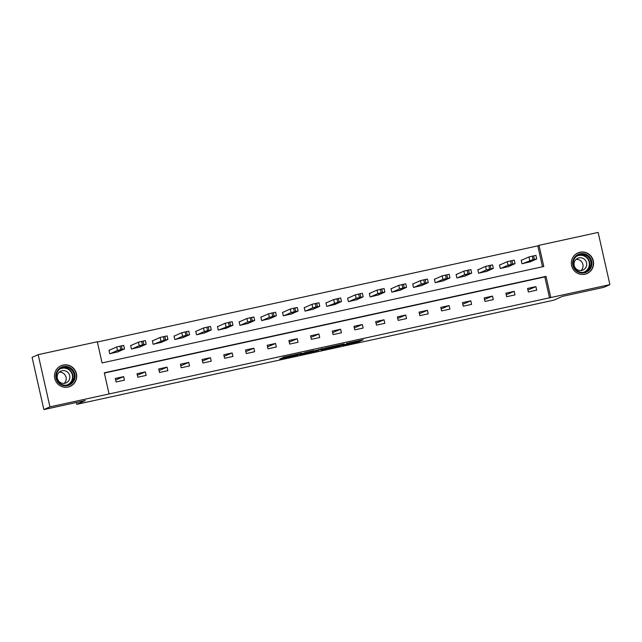 <?xml version="1.0" encoding="UTF-8"?>
<svg xmlns="http://www.w3.org/2000/svg" width="642" height="642" viewBox="0 0 642 642"><rect width="100%" height="100%" fill="white"/><g stroke="black" fill="none" stroke-linecap="round" stroke-linejoin="round"><path stroke-width="0.96" d="M342.042 345.404L358.942 341.696L363.268 339.77L346.487 343.422L352.402 342.427L342.042 345.404M63.149 365.057A11.291 11.099 -114 0 1 70.219 386.372A11.291 11.099 -114 0 1 55.084 379.518A11.291 11.099 -114 0 1 63.149 365.057M579.983 252.226A11.291 11.099 -114 0 1 587.053 273.548A11.291 11.099 -114 0 1 571.91 266.687A11.291 11.099 -114 0 1 579.983 252.226M281.413 358.292L279.727 359.047L297.439 355.122L301.764 353.196L282.905 357.321L299.148 353.911L296.267 355.211L281.413 358.292M609.9 284.631L603.817 287.335L562.368 296.387L553.845 300.175L76.791 404.324L85.314 400.528L43.865 409.58L49.948 406.868L38.183 354.665L97.295 341.761L102.062 362.923L543.798 266.494L539.023 245.324L598.135 232.42L609.9 284.631L550.788 297.535L546.021 276.365L104.293 372.801L109.06 393.963L49.948 406.868M109.06 393.963L550.788 297.535M321.056 349.962L339.899 345.853L344.216 343.927L325.358 348.052L321.056 349.962M317.068 350.893L299.806 354.617L305.736 352.281L313.777 350.572L311.988 351.375L313.135 351.166L323.054 348.534L317.028 350.725M76.374 402.478L76.791 404.324M549.576 298.073L544.801 276.911L104.349 373.066M535.901 286.629L527.555 288.451L528.35 291.974L536.696 290.152L535.901 286.629L527.909 289.999M514.202 291.364L505.864 293.185L506.658 296.708L514.996 294.887L514.202 291.364L506.209 294.734M492.51 296.098L484.164 297.92L484.959 301.451L493.305 299.629L492.51 296.098L484.509 299.469M470.811 300.833L462.465 302.655L463.259 306.186L471.605 304.364L470.811 300.833L462.818 304.212M449.111 305.568L440.765 307.39L441.568 310.921L449.906 309.099L449.111 305.568L441.118 308.946M427.42 310.311L419.074 312.132L419.868 315.655L428.214 313.834L427.42 310.311L419.419 313.681M405.72 315.045L397.374 316.867L398.168 320.39L406.514 318.568L405.72 315.045L397.727 318.416M384.02 319.78L375.674 321.602L376.477 325.133L384.815 323.311L384.02 319.78L376.027 323.159M362.329 324.515L353.983 326.337L354.777 329.868L363.123 328.046L362.329 324.515L354.328 327.893M340.629 329.258L332.283 331.079L333.078 334.602L341.424 332.781L340.629 329.258L332.636 332.628M318.93 333.992L310.584 335.814L311.378 339.337L319.724 337.515L318.93 333.992L310.937 337.363M297.238 338.727L288.892 340.549L289.686 344.08L298.032 342.258L297.238 338.727L289.237 342.098M275.538 343.462L267.192 345.284L267.987 348.815L276.333 346.993L275.538 343.462L267.545 346.84M253.839 348.197L245.493 350.018L246.287 353.549L254.633 351.728L253.839 348.197L245.846 351.575M232.147 352.94L223.801 354.761L224.596 358.284L232.942 356.462L232.147 352.94L224.146 356.31M210.448 357.674L202.102 359.496L202.896 363.019L211.242 361.197L210.448 357.674L202.455 361.045M188.748 362.409L180.402 364.231L181.196 367.762L189.542 365.94L188.748 362.409L180.755 365.788M167.056 367.144L158.71 368.965L159.505 372.496L167.851 370.675L167.056 367.144L159.055 370.522M145.357 371.887L137.011 373.708L137.805 377.231L146.151 375.409L145.357 371.887L137.364 375.257M123.657 376.621L115.311 378.443L116.106 381.966L124.452 380.144L123.657 376.621L115.664 379.992M542.514 266.767L537.803 245.87L97.351 342.017M521.89 260.074L521.2 260.227L521.994 263.758L530.308 261.792M500.198 264.809L499.5 264.961L500.295 268.492L508.608 266.526M478.499 269.552L477.8 269.704L478.595 273.227L486.909 271.261M456.799 274.286L456.109 274.439L456.903 277.962L465.217 276.004M435.107 279.021L434.409 279.174L435.204 282.705L443.518 280.739M413.408 283.756L412.71 283.908L413.504 287.439L421.818 285.473M391.708 288.499L391.018 288.643L391.813 292.174L400.127 290.208M370.017 293.233L369.319 293.386L370.113 296.909L378.427 294.943M348.317 297.968L347.619 298.121L348.413 301.644L356.727 299.686M326.618 302.703L325.927 302.855L326.722 306.386L335.036 304.42M304.926 307.438L304.228 307.59L305.022 311.121L313.336 309.155M283.226 312.181L282.528 312.333L283.323 315.856L291.637 313.89M261.527 316.915L260.837 317.068L261.631 320.591L269.945 318.633M239.835 321.65L239.137 321.803L239.931 325.333L248.245 323.367M218.136 326.385L217.437 326.537L218.232 330.068L226.546 328.102M196.436 331.128L195.746 331.272L196.54 334.803L204.846 332.837M174.744 335.862L174.046 336.015L174.841 339.538L183.155 337.572M153.045 340.597L152.347 340.75L153.141 344.272L161.455 342.314M131.345 345.332L130.655 345.484L131.45 349.015L139.755 347.049M109.654 350.067L108.955 350.219L109.75 353.75L118.064 351.784M43.865 409.58L32.1 357.369L38.183 354.665M537.803 245.87L539.023 245.324M544.801 276.911L546.021 276.365M331.36 346.688L331.481 347.531L338.294 346.255M342.001 344.369L338.254 346.15M342.017 344.361L331.545 347.483M310.198 352.169L318.52 350.115L310.198 352.169L310.014 351.351M522.684 263.605L533.021 259.633L536.704 258.943L529.642 262.088M521.232 260.371L528.96 256.928L535.95 255.388L536.744 258.911M530.123 260.58L534.609 259.585L530.123 260.58M575.208 269.857A9.766 9.606 -114 0 1 575.713 256.094A9.766 9.606 -114 0 1 589.324 256.784A9.766 9.606 -114 0 1 588.818 270.539A9.766 9.606 -114 0 1 575.208 269.857M588.674 257.322A9.044 8.892 66 0 0 578.466 255.107A9.044 8.892 66 0 0 575.609 269.423A9.044 8.892 66 0 0 585.825 271.638A9.044 8.892 66 0 0 588.674 257.322M576.051 259.392A6.444 6.332 -114 0 1 581.026 270.563M575.713 268.476A6.444 6.332 -114 0 1 577.744 258.277A6.444 6.332 -114 0 1 585.023 259.858A6.444 6.332 -114 0 1 582.984 270.049A6.444 6.332 -114 0 1 575.713 268.476M583.305 274.471A11.219 11.026 66 0 0 590.367 255.813A11.219 11.026 66 0 0 574.678 255.083M63.285 366.622A9.766 9.606 -114 0 1 74.817 374.093A9.766 9.606 -114 0 1 67.579 385.673A9.766 9.606 -114 0 1 56.047 378.194A9.766 9.606 -114 0 1 63.285 366.622M67.298 385.015A9.044 8.892 66 0 0 73.758 373.427A9.044 8.892 66 0 0 61.632 367.938A9.044 8.892 66 0 0 67.298 385.015M59.216 372.224A6.444 6.332 -114 0 1 64.192 383.386M62.114 370.715A6.444 6.332 -114 0 1 66.15 382.873A6.444 6.332 -114 0 1 57.515 378.965A6.444 6.332 -114 0 1 62.114 370.715M66.471 387.295A11.219 11.026 66 0 0 75.908 372.713A11.219 11.026 66 0 0 57.844 367.914M500.993 268.34L508.055 265.194L512.717 264.071L515.012 263.677L507.942 266.823M499.532 265.106L507.26 261.671L514.258 260.122L515.053 263.645M508.432 265.315L512.918 264.319L508.432 265.315M479.293 273.075L486.355 269.929L491.018 268.805L493.313 268.412L486.251 271.558M477.833 269.841L485.561 266.406L492.558 264.857L493.353 268.388M486.732 270.049L491.218 269.054L486.732 270.049M457.594 277.809L464.664 274.672L469.318 273.54L471.613 273.155L464.551 276.293M456.141 274.583L463.869 271.141L470.859 269.592L471.653 273.123M465.033 274.784L469.519 273.789L465.033 274.784M435.902 282.552L442.964 279.406L447.626 278.275L449.922 277.89L442.852 281.036M434.441 279.318L442.169 275.875L449.167 274.335L449.962 277.858M443.341 279.519L447.827 278.532L443.341 279.519M414.202 287.287L421.264 284.141L424.539 283.315L428.222 282.624L421.16 285.77M412.742 284.053L420.47 280.618L427.468 279.069L428.262 282.592M421.642 284.262L426.127 283.266L421.642 284.262M392.503 292.022L399.573 288.876L404.227 287.752L406.522 287.359L399.46 290.505M391.05 288.788L398.778 285.353L405.768 283.804L406.563 287.335M399.942 288.996L404.428 288.001L399.942 288.996M370.811 296.756L377.873 293.619L382.536 292.487L384.871 292.07L377.761 295.24M369.351 293.53L377.079 290.088L384.077 288.539L384.871 292.07M378.25 293.731L382.736 292.736L378.25 293.731M349.112 301.499L356.174 298.353L360.836 297.222L363.131 296.837L356.069 299.974M347.651 298.265L355.379 294.822L362.377 293.274L363.171 296.805M356.551 298.466L361.037 297.471L356.551 298.466M327.412 306.234L337.748 302.262L341.432 301.571L334.37 304.717M325.959 303L333.688 299.557L340.677 298.016L341.472 301.539M334.851 303.209L339.337 302.213L334.851 303.209M305.72 310.969L312.782 307.823L317.437 306.699L319.732 306.306L312.67 309.452M304.26 307.735L311.988 304.3L318.986 302.751L319.78 306.274M313.16 307.943L317.638 306.948L313.16 307.943M284.021 315.703L291.083 312.558L295.745 311.434L298.04 311.041L290.978 314.187M282.56 312.469L290.288 309.035L297.286 307.486L298.081 311.017M291.46 312.678L295.946 311.683L291.46 312.678M262.321 320.438L269.391 317.3L274.046 316.169L276.341 315.784L269.279 318.922M260.869 317.212L268.589 313.769L275.587 312.221L276.381 315.752M269.76 317.413L274.246 316.418L269.76 317.413M240.63 325.181L247.692 322.035L252.346 320.904L254.641 320.518L247.579 323.664M239.169 321.947L246.897 318.504L253.895 316.963L254.689 320.486M248.069 322.148L252.547 321.161L248.069 322.148M218.93 329.916L229.258 325.943L232.95 325.253L225.888 328.399M217.469 326.682L225.198 323.247L232.195 321.698L232.99 325.221M226.369 326.89L230.855 325.895L226.369 326.89M197.23 334.651L204.3 331.505L208.955 330.381L211.25 329.988L204.188 333.134M195.778 331.416L203.498 327.982L210.496 326.433L211.29 329.964M204.67 331.625L209.156 330.63L204.67 331.625M175.539 339.385L182.601 336.248L187.255 335.116L189.599 334.699L182.489 337.869M174.078 336.159L181.806 332.716L188.804 331.168L189.599 334.699M182.978 336.36L187.456 335.365L182.978 336.36M153.839 344.128L164.167 340.156L167.859 339.466L160.789 342.603M152.379 340.894L160.107 337.451L167.105 335.902L167.899 339.433M161.278 341.095L165.764 340.099L161.278 341.095M132.14 348.863L139.202 345.717L142.476 344.89L146.159 344.2L139.097 347.346M130.687 345.629L138.407 342.186L145.405 340.645L146.199 344.168M139.579 345.837L144.065 344.842L139.579 345.837M110.448 353.598L117.51 350.452L122.165 349.328L124.46 348.935L117.398 352.081M108.988 350.363L116.716 346.929L123.713 345.38L124.508 348.903M117.887 350.572L122.365 349.577L117.887 350.572M358.726 340.717L358.942 341.696M357.104 341.071L357.337 342.098M311.916 350.933L312.012 351.359M318.552 349.978L318.673 350.484M311.065 351.118L311.201 351.72M289.373 355.853L289.462 356.27M529.754 260.459L528.96 256.928M534.409 259.336L533.614 255.805M533.021 259.633L532.226 256.11M577.84 255.42A9.044 8.892 -114 0 1 585.175 271.895M583.45 272.312A8.747 8.603 66 0 0 587.077 258.14A8.747 8.603 66 0 0 576.38 256.415M61.006 368.243A9.044 8.892 -114 0 1 68.341 384.719M66.616 385.136A8.747 8.603 66 0 0 72.233 374.583A8.747 8.603 66 0 0 59.546 369.246M508.055 265.194L507.26 261.671M512.717 264.071L511.923 260.54M511.321 264.376L510.526 260.845M486.355 269.929L485.561 266.406M491.018 268.805L490.223 265.274M489.629 269.11L488.835 265.579M464.664 274.672L463.869 271.141M469.318 273.54L468.524 270.017M467.93 273.845L467.135 270.314M442.964 279.406L442.169 275.875M447.626 278.275L446.824 274.752M446.23 278.58L445.436 275.057M421.264 284.141L420.47 280.618M425.927 283.018L425.132 279.487M424.539 283.315L423.736 279.792M399.573 288.876L398.778 285.353M404.227 287.752L403.433 284.221M402.839 288.057L402.044 284.526M377.873 293.619L377.079 290.088M382.536 292.487L381.733 288.964M381.139 292.792L380.345 289.261M356.174 298.353L355.379 294.822M360.836 297.222L360.042 293.699M359.448 297.527L358.645 294.004M334.482 303.088L333.688 299.557M339.137 301.965L338.342 298.434M337.748 302.262L336.954 298.739M312.782 307.823L311.988 304.3M317.437 306.699L316.642 303.168M316.049 307.004L315.254 303.473M291.083 312.558L290.288 309.035M295.745 311.434L294.951 307.903M294.349 311.739L293.555 308.208M269.391 317.3L268.589 313.769M274.046 316.169L273.251 312.646M272.657 316.474L271.863 312.943M247.692 322.035L246.897 318.504M252.346 320.904L251.552 317.381M250.958 321.209L250.163 317.686M225.992 326.77L225.198 323.247M230.655 325.646L229.86 322.115M229.258 325.943L228.464 322.42M204.3 331.505L203.498 327.982M208.955 330.381L208.16 326.85M207.567 330.686L206.772 327.155M182.601 336.248L181.806 332.716M187.255 335.116L186.461 331.593M185.867 335.421L185.073 331.89M160.901 340.982L160.107 337.451M165.564 339.851L164.769 336.328M164.167 340.156L163.373 336.633M139.202 345.717L138.407 342.186M143.864 344.594L143.07 341.062M142.476 344.89L141.681 341.367M117.51 350.452L116.716 346.929M122.165 349.328L121.37 345.797M120.776 349.633L119.982 346.102M331.288 346.704L331.481 347.531M311.892 350.941L311.988 351.375M309.958 351.359L310.142 352.201M586.828 273.564L585.873 273.99M577.704 253.068L576.757 253.494M60.87 365.9L59.923 366.325M69.994 386.396L69.039 386.821"/></g></svg>
